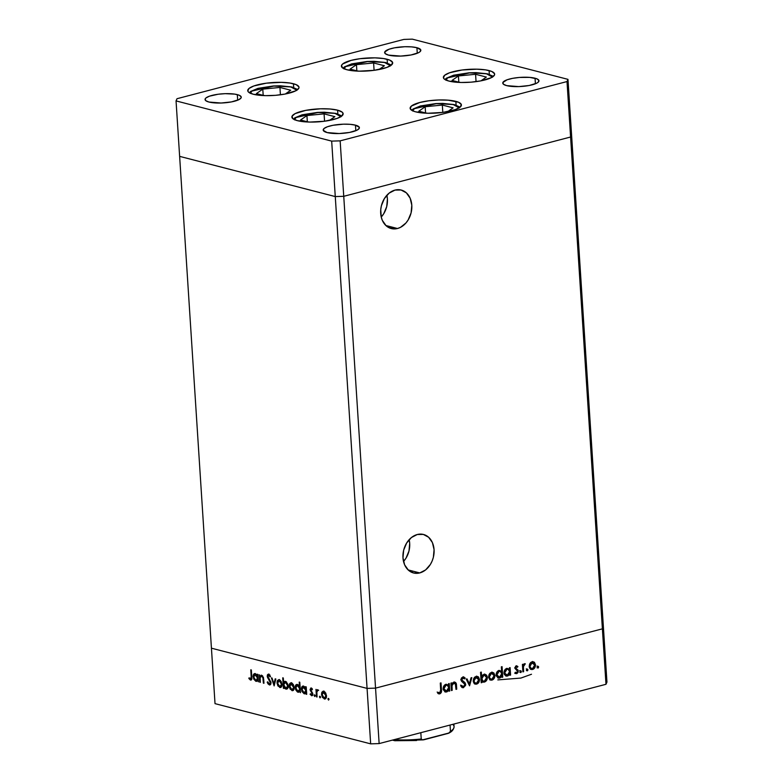 <?xml version="1.0" encoding="UTF-8"?>
<svg xmlns="http://www.w3.org/2000/svg" width="783" height="783" viewBox="0 0 783 783"><rect width="100%" height="100%" fill="white"/><g stroke="black" fill="none" stroke-linecap="round" stroke-linejoin="round"><path stroke-width="1.17" d="M403.519 561.47A19.888 15.268 104.5 0 0 409.147 539.673L409.695 543.353L408.98 551.017L406.015 558.132L403.519 561.47M419.757 572.921L408.129 569.916L419.757 572.921L425.619 569.907L430.396 564.426L432.138 561.01L433.361 557.31L434.066 549.656L432.412 542.609L428.634 537.265L423.319 534.417L417.28 534.515A19.888 15.268 -75.5 0 1 423.495 534.466A19.888 15.268 -75.5 0 1 433.997 553.591A19.888 15.268 -75.5 0 1 419.757 572.921A19.888 15.268 -75.5 0 1 413.541 572.97A19.888 15.268 -75.5 0 1 403.039 553.845A19.888 15.268 -75.5 0 1 417.28 534.515L411.418 537.53L406.651 543.01L403.676 550.126L402.971 557.78L404.625 564.827L408.403 570.171L413.718 573.019L419.757 572.921M381.243 217.048A19.888 15.268 104.5 0 0 386.871 195.251L387.419 198.941L386.714 206.595L383.739 213.71L381.243 217.048L382.358 220.405L386.127 225.749L388.642 227.53L394.436 228.93L397.49 228.509L385.853 225.504L397.49 228.509L400.495 227.344L405.917 223.008L408.119 220.003L411.085 212.898L411.799 205.234L410.135 198.197L406.367 192.843L401.053 190.005L395.004 190.093A19.888 15.268 -75.5 0 1 401.219 190.044A19.888 15.268 -75.5 0 1 411.731 209.178A19.888 15.268 -75.5 0 1 397.49 228.509A19.888 15.268 -75.5 0 1 391.275 228.558A19.888 15.268 -75.5 0 1 380.763 209.423A19.888 15.268 -75.5 0 1 395.004 190.093L389.151 193.107L384.375 198.588L381.409 205.704L380.753 209.541L381.243 217.028M570.592 137.015L602.391 628.837L375.546 688.13L343.747 196.308L570.592 137.015L571.57 134.813L603.37 626.635L567.978 79.357L412.338 39.15L403.862 39.414L177.017 98.707L176.048 100.909L331.679 141.116L340.155 140.852L567 81.559L567.978 79.357L571.57 134.813L570.592 137.015L571.57 134.813L570.592 137.015L567 81.559L570.592 137.015L343.747 196.308L335.271 196.572L343.747 196.308L570.592 137.015L602.391 628.837L603.37 626.635L602.391 628.837L375.546 688.13L602.391 628.837L375.546 688.13L340.155 140.852L331.679 141.116L367.07 688.394L375.546 688.13L379.138 743.586L605.983 684.293L602.391 628.837L605.983 684.293L379.138 743.586L370.662 743.85L367.07 688.394L375.546 688.13L367.07 688.394L335.271 196.572L179.63 156.365L335.271 196.572L343.747 196.308L570.592 137.015M211.43 648.187L367.07 688.394L211.43 648.187L367.07 688.394L211.43 648.187L179.63 156.365L215.022 703.643L370.662 743.85L215.022 703.643L211.43 648.187M293.459 83.742A25.692 6.479 176.3 0 1 299.008 87.334A25.692 6.479 176.3 0 1 282.007 94.577A25.692 6.479 176.3 0 1 253.291 94.244L248.72 92.267L247.82 91.073L248.965 88.489L253.819 85.973L266.337 83.174L281.224 82.342L289.964 83.037L296.18 84.642L298.93 86.913L298.852 88.195L295.788 90.789L285.09 94.058L275.469 95.33L265.525 95.643L253.291 94.244A25.692 6.479 176.3 0 1 247.741 90.652A25.692 6.479 176.3 0 1 264.742 83.409A25.692 6.479 176.3 0 1 293.459 83.742L293.703 87.49L293.459 83.742M387.135 59.263A25.692 6.479 176.3 0 1 392.684 62.855A25.692 6.479 176.3 0 1 375.683 70.098A25.692 6.479 176.3 0 1 346.957 69.756L342.386 67.788L341.574 65.312L342.631 64L351.107 60.389L360.004 58.696L374.891 57.854L383.641 58.559L389.856 60.164L392.606 62.434L391.461 65.018L386.596 67.524L374.088 70.323L359.201 71.165L346.957 69.756A25.692 6.479 176.3 0 1 341.408 66.163A25.692 6.479 176.3 0 1 358.408 58.921A25.692 6.479 176.3 0 1 387.135 59.263L387.37 63.002L387.135 59.263M489.091 70.578A25.692 6.479 176.3 0 1 494.65 74.17A25.692 6.479 176.3 0 1 477.65 81.412A25.692 6.479 176.3 0 1 448.923 81.08L444.353 79.103L443.452 77.908L444.597 75.315L449.462 72.809L461.97 70.01L476.857 69.178L485.597 69.873L491.822 71.478L494.562 73.749L494.484 75.031L491.421 77.625L480.723 80.894L471.102 82.166L461.167 82.479L448.923 81.08A25.692 6.479 176.3 0 1 443.374 77.488A25.692 6.479 176.3 0 1 460.375 70.245A25.692 6.479 176.3 0 1 489.091 70.578L489.336 74.326L489.091 70.578M455.853 101.359A25.692 6.479 176.3 0 1 461.402 104.942A25.692 6.479 176.3 0 1 444.401 112.194A25.692 6.479 176.3 0 1 415.685 111.852L412.954 110.951L410.214 108.68L411.359 106.097L419.825 102.485L428.732 100.792L438.695 99.979L448.228 100.175L458.574 102.26L461.324 104.531L460.179 107.114L455.315 109.62L442.806 112.419L427.919 113.261L415.685 111.852A25.692 6.479 176.3 0 1 410.126 108.26A25.692 6.479 176.3 0 1 427.126 101.017A25.692 6.479 176.3 0 1 455.853 101.359L456.098 105.098L455.853 101.359M337.6 110.168A25.692 6.479 176.3 0 1 343.15 113.76A25.692 6.479 176.3 0 1 326.149 121.003A25.692 6.479 176.3 0 1 297.432 120.67L292.862 118.693L292.039 116.217L295.103 113.623L305.801 110.354L320.453 108.798L329.976 108.994L337.6 110.168L342.171 112.145L343.071 113.339L341.926 115.923L337.072 118.439L324.554 121.238L309.667 122.07L297.432 120.67A25.692 6.479 176.3 0 1 291.883 117.078A25.692 6.479 176.3 0 1 308.884 109.835A25.692 6.479 176.3 0 1 337.6 110.168L337.845 113.917L337.6 110.168M416.918 47.704A18.136 4.571 176.3 0 1 420.833 50.239A18.136 4.571 176.3 0 1 408.834 55.348A18.136 4.571 176.3 0 1 388.564 55.113L385.334 53.714L384.756 51.972L388.936 49.28L394.466 47.832L404.811 46.726L411.535 46.872L416.918 47.704L420.774 49.936L419.972 51.766L418.562 52.676L411.006 54.976L400.671 56.082L388.564 55.113A18.136 4.571 176.3 0 1 384.639 52.578A18.136 4.571 176.3 0 1 396.638 47.46A18.136 4.571 176.3 0 1 416.918 47.704L417.27 53.254L416.918 47.704M355.462 125.153A18.136 4.571 176.3 0 1 359.387 127.688A18.136 4.571 176.3 0 1 347.378 132.807A18.136 4.571 176.3 0 1 327.108 132.562L323.242 130.33L324.054 128.5L327.48 126.729L333.02 125.29L343.355 124.184L350.079 124.321L355.462 125.153L359.328 127.394L359.27 128.295L357.107 130.125L349.551 132.435L339.215 133.541L327.108 132.562A18.136 4.571 176.3 0 1 323.193 130.027A18.136 4.571 176.3 0 1 335.193 124.918A18.136 4.571 176.3 0 1 355.462 125.153L355.825 130.712L355.462 125.153M535.053 78.222A18.136 4.571 176.3 0 1 538.968 80.757A18.136 4.571 176.3 0 1 526.969 85.866A18.136 4.571 176.3 0 1 506.699 85.631L503.469 84.241L502.892 82.489L507.071 79.797L512.601 78.349L519.393 77.448L529.67 77.39L536.972 78.858L538.91 80.463L538.107 82.284L536.688 83.194L529.142 85.504L518.806 86.6L506.699 85.631A18.136 4.571 176.3 0 1 502.774 83.096A18.136 4.571 176.3 0 1 514.774 77.977A18.136 4.571 176.3 0 1 535.053 78.222L535.406 83.771L535.053 78.222M237.327 94.635A18.136 4.571 176.3 0 1 241.252 97.17A18.136 4.571 176.3 0 1 229.243 102.289A18.136 4.571 176.3 0 1 208.973 102.044L205.743 100.655L205.166 98.903L205.919 97.983L209.355 96.211L218.183 94.234L225.22 93.666L234.861 94.136L239.255 95.272L241.193 96.877L241.135 97.777L238.972 99.607L231.416 101.917L221.08 103.013L208.973 102.044A18.136 4.571 176.3 0 1 205.058 99.51A18.136 4.571 176.3 0 1 217.057 94.4A18.136 4.571 176.3 0 1 237.327 94.635L237.689 100.195L237.327 94.635M179.63 156.365L335.271 196.572L343.747 196.308L340.155 140.852L567 81.559L567.978 79.357L412.338 39.15L403.862 39.414L177.017 98.707L176.048 100.909L179.63 156.365L335.271 196.572L331.679 141.116L176.048 100.909L179.63 156.365M603.37 626.635L606.952 682.091L605.983 684.293L606.952 682.091L603.37 626.635L602.391 628.837L603.37 626.635M261.679 675.22L259.946 676.228L261.131 675.915L259.946 676.228L259.271 674.731L259.75 682.189L260.338 682.345L259.75 682.189L259.271 674.731L259.946 676.228L261.679 675.22L263.44 677.442L263.959 683.275L263.372 683.128L262.882 677.569L261.63 676.111L260.152 677.471L260.338 682.345L260.132 677.667L261.63 676.111L262.961 677.902L263.372 683.128L263.959 683.275L263.714 679.468L261.679 675.22L261.003 675.2M268.686 674.202L267.218 676.16L267.806 676.013L267.218 676.16L267.688 677.814L268.295 677.657L267.688 677.814L268.853 679.478L269.548 679.301L268.853 679.478L270.145 681.416L270.712 681.269L270.145 681.416L270.448 682.482L270.996 682.336L269.274 683.882L267.717 681.807L267.199 682.179L267.806 682.022L267.199 682.179L269.342 684.929L271.035 682.649L270.781 684.176L269.695 684.968L268.089 683.97L267.199 682.179L267.717 681.807L269.274 683.882L270.429 682.903L267.316 676.806L267.404 674.868L268.383 674.153L270.546 676.375L270.057 676.864L268.51 675.2L267.806 676.277L271.035 682.649L267.806 676.277L268.686 675.23L270.057 676.864L270.546 676.375L268.158 674.183M274.138 685.908L271.388 677.853L272.024 678.019L273.972 683.872L275.205 678.841L275.841 679.008L274.138 685.908L275.841 679.008L275.205 678.841L273.972 683.872L272.024 678.019L271.388 677.853L274.138 685.908M281.107 687.21L279.746 687.484C281.244 687.68 281.988 686.613 281.978 684.283L281.146 681.464L279.247 679.761L277.505 680.525L277.016 683.001L277.593 682.854L277.016 683.001L277.251 681.024L278.993 679.713L281.322 681.778L281.89 685.722L280.461 687.533L277.916 685.928L277.016 683.001L279.746 687.484L280.559 687.513M293.302 690.371L291.951 690.635C293.449 690.831 294.193 689.764 294.183 687.435L293.351 684.616L291.452 682.913L289.7 683.676L289.211 686.153L289.798 686.006L289.211 686.153L289.456 684.176L290.464 682.952L291.452 682.913L293.517 684.929L294.095 688.874L292.666 690.684L290.111 689.079L289.211 686.153L291.951 690.635L292.754 690.665M305.536 693.523L304.166 693.797L306.603 692.73L306.036 692.877L306.114 694.169L306.701 694.325L306.222 686.857L305.634 686.701L305.722 688.091L306.29 687.934L305.722 688.091L305.634 686.701L306.222 686.857L306.701 694.325L306.036 692.877L304.166 693.797L301.925 691.438L301.504 687.826L302.336 686.348L303.442 686.025L305.722 688.091L302.894 686.055M328.547 700.09L328.067 698.544L328.977 699.043L328.547 700.09L329.036 699.385L328.439 698.387L327.95 699.102L328.899 698.847L327.95 699.102L328.547 700.09L329.036 699.385M325.62 698.71L324.26 698.984C325.757 699.18 326.501 698.113 326.491 695.784L325.659 692.955L323.761 691.262L322.009 692.025L321.529 694.501L322.107 694.345L321.529 694.501L321.764 692.524L323.506 691.213L325.826 693.278L326.403 697.213L324.974 699.033L322.43 697.428L321.529 694.501L324.26 698.984L325.072 699.004M320.051 697.898L319.572 696.341L320.482 696.85L320.051 697.898L320.541 697.193L319.934 696.195L319.444 696.909L320.404 696.655L319.444 696.909L320.051 697.898L320.541 697.193M317.732 689.706L316.645 690.626L317.82 690.322L316.645 690.626L315.98 689.383L316.459 696.841L317.056 696.997L316.459 696.841L315.98 689.383L316.645 690.626L317.379 689.706L318.26 690.087L316.87 691.683L317.056 696.997L316.831 691.957L318.26 690.087L317.409 689.696M314.746 696.527L314.267 694.971L315.177 695.48L314.746 696.527L315.236 695.823L314.639 694.824L314.149 695.539L315.099 695.284L314.149 695.539L314.746 696.527L315.236 695.823M311.536 695.695L312.378 695.48L311.536 695.695L312.799 693.904L310.626 689.754L311.986 688.697L311.184 688.913L312.065 689.911L312.427 689.373L311.125 687.993L310.039 689.637L310.89 687.963L312.427 689.373L312.065 689.911L311.066 688.903L310.626 689.754L312.799 694.325L311.8 695.735L310.097 694.335L310.44 693.738L311.751 694.775L312.211 693.787L310.039 689.637L312.211 693.787L311.448 694.775L310.44 693.738L310.097 694.335L311.996 695.705M299.302 691.918L297.941 692.182L300.378 691.125L299.801 691.272L300.476 692.71L299.801 682.238L299.214 682.081L299.498 686.544L300.065 686.388L299.498 686.544L299.214 682.081L299.801 682.238L300.476 692.71L299.801 691.272L298.998 692.113L297.442 691.996L295.7 689.823L295.181 686.906L296.111 684.734L298.029 684.704L299.498 686.544L296.669 684.45M287.283 688.805L285.932 689.089C287.439 689.275 288.203 688.208 288.203 685.888L285.452 681.367L283.593 682.345L284.767 682.032L283.593 682.345L283.309 677.97L282.722 677.824L283.397 688.296L283.984 688.453L284.425 686.936L283.984 688.453L283.397 688.296L282.722 677.824L283.309 677.97L283.593 682.345L284.386 681.464L285.942 681.553L287.929 684.342L288.115 687.327L287.126 688.923L285.364 688.854L283.896 687.073L286.725 689.099M257.235 681.044L255.865 681.318L258.302 680.251L257.734 680.398L258.41 681.846L257.92 674.378L257.333 674.232L257.421 675.612L257.989 675.455L257.421 675.612L257.333 674.232L257.92 674.378L258.41 681.846L257.734 680.398L255.865 681.318L253.623 678.959L253.291 675.034L255.141 673.546L257.421 675.612L254.592 673.576M250.501 680.055L251.441 679.81L250.501 680.055C251.676 680.026 252.106 678.969 251.793 676.874L251.353 669.974L250.766 669.827L251.206 676.62L250.462 679.018L251.245 677.882L250.766 669.827L251.353 669.974L251.744 679.253L250.384 680.026L248.837 678.47L249.131 677.775L250.462 679.018L249.131 677.775L248.837 678.47L251.03 680.075M452.173 690.361L451.429 690.557L450.949 683.089L451.683 682.893L451.771 684.244L452.701 682.884L454.6 682.101L456.332 684.039L456.734 689.167L455.99 689.363L455.334 683.608L453.905 683.119L452.016 685.409L452.173 690.361L451.977 685.634L453.905 683.119L454.669 683.089L452.975 682.874L455.559 684.176L455.99 689.363L456.734 689.167L456.479 685.36C456.499 683.128 455.667 682.062 453.983 682.169L451.771 684.244L451.683 682.893L450.949 683.089L451.429 690.557L452.173 690.361M463.438 686.622L461.51 685.389L460.844 686.094L462.518 687.68L463.507 687.67L465.689 684.283L464.867 684.078L465.689 684.283L465.572 685.419L463.301 687.709L461.941 687.415L460.844 686.094L461.51 685.389L463.438 686.622L464.848 685.213L464.583 683.539L461.03 680.241L461.471 677.951L463.536 676.864L465.18 678.068L464.544 678.871L463.585 678.019L462.41 678.176L461.784 679.957L464.916 682.541L465.689 684.283L461.716 679.595L463.458 677.98L461.911 677.735L464.544 678.871L465.18 678.068L462.861 676.913L460.981 679.83L461.539 681.269L464.945 684.459L463.438 686.622L461.892 686.378M469.555 685.82L466.218 679.096L467.02 678.89L469.379 683.804L471.033 677.843L471.836 677.628L469.555 685.82L471.836 677.628L471.033 677.843L469.379 683.804L467.02 678.89L466.218 679.096L469.555 685.82M473.245 681.083L473.578 678.881L474.88 677.011L476.769 676.277L478.256 676.786L479.509 679.83L478.08 683.295L475.398 684.156L473.901 683.089L473.245 681.083L475.32 684.136L476.622 684.107C478.521 683.412 479.48 681.856 479.499 679.448L478.501 677.011L476.123 676.375L473.901 678.215L473.245 681.083M488.621 677.06L488.954 674.868L490.256 672.989L492.145 672.264L493.877 672.989L494.866 676.199L493.182 679.507L491.381 680.182L489.708 679.566L488.621 677.06L490.687 680.114L491.998 680.084C493.887 679.39 494.846 677.833 494.876 675.426L493.877 672.989L491.499 672.362L489.277 674.192L488.621 677.06M509.459 669.201L509.371 667.821L510.115 667.625L510.594 675.093L509.85 675.289L509.772 673.997L508.089 675.798L506.161 676.101L504.311 674.437L504.389 670.708L506.914 668.33L509.459 669.201L506.914 668.33C505.006 669.034 504.037 670.591 503.988 672.998L506.131 676.091L507.394 676.062L509.772 673.997L509.85 675.289L510.594 675.093L510.115 667.625L509.371 667.821L509.459 669.201L508.519 668.956L509.459 669.201M538.009 668.056L537.295 667.047L538.401 666.48L538.273 667.928L538.645 667.028L537.901 666.353L537.265 667.39L538.009 668.056L537.265 667.39M529.23 666.45L529.562 664.248L530.864 662.379L532.43 661.674L534.241 662.154L535.494 665.198L534.065 668.662L531.383 669.524L529.885 668.457L529.23 666.45L531.305 669.504L532.606 669.475C534.505 668.78 535.464 667.224 535.484 664.816L534.486 662.379L532.107 661.743L529.885 663.583L529.23 666.45M527.302 670.855L526.587 669.847L527.693 669.279L527.566 670.728L527.938 669.827L527.194 669.152L526.558 670.189L527.302 670.855L526.558 670.189M523.631 671.687L522.897 671.883L522.408 664.415L523.152 664.219L523.22 665.315L524.962 663.69L523.435 666.578L523.631 671.687L523.435 666.578L525.285 663.788L523.22 665.315L523.152 664.219L522.408 664.415L522.897 671.883L523.631 671.687M520.724 672.577L520.01 671.569L521.126 670.992L520.989 672.44L521.361 671.55L520.617 670.874L519.981 671.902L520.724 672.577L519.981 671.902M514.891 668.232L515.84 666.069L517.915 666.539L517.446 667.312L516.359 666.793L515.664 667.615L518.297 670.865L518.023 672.46L516.849 673.586L514.881 673.077L515.331 672.254L516.966 672.548L517.573 671.374L514.891 668.232L517.573 671.246L516.584 672.724L515.331 672.254L514.881 673.077L516.682 673.634L518.307 671.011L515.635 668.007L516.359 666.793L517.446 667.312L517.915 666.539L516.291 665.873L514.891 668.232L517.955 669.935L517.015 669.69L517.367 670.777L514.695 667.762M501.619 671.315L501.326 666.862L502.069 666.666L502.745 677.138L502.001 677.334L501.923 676.042L500.239 677.843L498.321 678.147L496.246 675.798L496.716 672.411L499.065 670.375L501.619 671.315L499.065 670.375C497.166 671.09 496.187 672.646 496.138 675.054L498.282 678.137L499.544 678.117L501.923 676.042L502.001 677.334L502.745 677.138L502.069 666.666L501.326 666.862L501.619 671.315L500.68 671.07L501.619 671.315M481.878 681.19L481.966 682.57L481.222 682.766L480.547 672.294L481.291 672.098L481.574 676.463L482.592 675.073L484.56 674.241L486.243 674.887L487.143 676.287L487.202 678.939L485.93 681.19L483.708 682.169L481.878 681.19L484.413 682.071C486.321 681.357 487.3 679.801 487.349 677.383L485.206 674.31L483.943 674.329L481.574 676.463L481.291 672.098L480.547 672.294L481.222 682.766L481.966 682.57L481.193 682.375L481.966 682.57L481.878 681.19L481.105 680.995L481.878 681.19M448.6 685.105L448.502 683.725L449.246 683.53L449.736 690.998L448.992 691.193L448.904 689.901L447.22 691.702L445.302 692.006L443.227 689.657L443.53 686.613L446.056 684.234L448.6 685.105L446.056 684.234C444.147 684.939 443.168 686.505 443.129 688.913L445.263 691.996L446.525 691.966L448.904 689.901L448.992 691.193L449.736 690.998L449.246 683.53L448.502 683.725L448.6 685.105L447.661 684.871L448.6 685.105M439.733 692.808L440.731 691.379L440.271 683.079L441.015 682.893L441.348 692.289L439.762 693.875L437.687 693.209L438.079 692.309L439.733 692.808L438.079 692.309L437.687 693.209L439.762 693.875C441.25 693.131 441.818 691.771 441.455 689.784L441.015 682.893L440.271 683.079L440.712 689.882L439.733 692.808M370.662 743.85L379.138 743.586L375.546 688.13L367.07 688.394L370.662 743.85M536.962 666.118L537.901 666.353M538.645 667.028L537.706 666.783L537.069 667.821M537.207 667.772L537.637 666.47M532.9 661.655L534.486 662.379L533.546 662.134L534.544 664.571M534.691 664.61L535.484 664.816L534.691 664.61M533.36 668.173L531.667 669.23L532.606 669.475L530.854 669.328M530.443 669.279L533.38 668.153M534.446 663.857L532.45 661.478M530.678 668.339L529.279 667.096M530.326 662.878L532.509 662.535M532.166 662.663L530.531 663.984L529.964 665.971L530.473 667.791L532.078 668.633L534.182 667.282L534.593 664.18L533.468 662.79L531.226 662.418L534.74 665.012L532.548 668.555L531.549 668.574L529.22 666.069L529.974 666.264L532.166 662.663L530.443 662.79M529.337 667.214L531.549 668.574M526.254 668.917L527.194 669.152M527.938 669.827L526.998 669.582L526.362 670.62M526.499 670.561L526.93 669.269M522.457 665.119L523.22 665.315L522.457 665.119M525.285 663.788L524.62 663.7M524.209 663.896L523.602 664.415L524.209 663.896M524.806 664.659L523.984 664.444M522.809 665.207L522.525 666.186M522.535 666.343L523.435 666.578L522.535 666.343M522.701 668.976L523.475 669.171L522.701 668.976M522.506 666.333L522.829 665.168M519.677 670.63L520.617 670.874M521.361 671.55L520.421 671.305L519.795 672.333M519.922 672.284L520.352 670.992M516.888 665.883L516.291 665.873M516.437 665.853L517.915 666.539L516.682 666.783L516.242 665.746M516.359 666.793L517.446 667.312M514.891 667.811L515.635 668.007L514.891 667.811M517.455 670.796L518.307 671.011L517.455 670.796M516.829 672.626L515.743 673.39L516.682 673.634L515.322 673.458M514.842 673.4L516.682 673.634M516.584 672.724L515.331 672.254M515.243 673.458L516.956 672.45M515.42 666.548L516.017 666.656M509.293 669.162L509.371 670.483L509.293 669.162M509.518 672.724L509.596 673.948L509.518 672.724M509.831 674.897L510.594 675.093L509.831 674.897M509.067 673.811L509.772 673.997L509.067 673.811M505.838 675.915L508.098 674.819L506.454 675.817L507.394 676.062L505.671 675.915M505.485 674.917L503.998 673.517M505.133 669.455L506.993 668.966M507.355 675.142L509.508 672.763L509.361 670.463L508.373 669.367L506.983 669.24L508.01 669.22L509.616 671.569L507.355 675.142L506.386 675.152L507.355 675.142L503.978 672.626L504.732 672.822L506.983 669.24L506.043 669.005L506.983 669.24L505.319 670.532L504.741 672.225L505.064 674.036L506.425 675.161L504.086 673.703M508.01 669.22L505.241 669.377M501.443 671.276L501.531 672.538L501.443 671.276M499.515 677.187L496.882 674.868L497.743 676.776L499.515 677.187L501.668 674.809L501.756 676.003L501.766 673.625L499.515 677.187L497.596 676.962L496.236 675.749M501.981 676.943L502.745 677.138L501.981 676.943M501.218 675.866L501.923 676.042L501.218 675.866M500.288 676.825L498.605 677.872L499.544 678.117L497.822 677.961M497.988 677.961L500.523 676.551M497.636 676.972L496.158 675.572M497.293 671.511L499.143 671.011M499.133 671.295L500.161 671.276L501.766 673.625L500.924 671.687L498.203 671.051L499.133 671.295L497.479 672.587L496.882 674.868L496.128 674.672L496.882 674.868L499.133 671.295M500.161 671.276L497.401 671.423M492.292 672.264L493.877 672.989L492.938 672.744L493.936 675.181M494.083 675.22L494.876 675.426L494.083 675.22M489.835 679.898L492.761 678.773L491.058 679.84L491.998 680.084L490.236 679.947M493.838 674.476L491.841 672.088M490.07 678.959L488.67 677.716M489.708 673.497L491.548 673.018M491.558 673.272L492.497 673.263L491.558 673.272L494.132 675.631L491.93 679.174L490.941 679.184L488.602 676.678L489.355 676.874L491.558 673.272L490.618 673.037L491.558 673.272L489.923 674.594L489.355 676.581L489.864 678.411L491.47 679.243L493.574 677.892L494.053 675.063L492.859 673.4L489.825 673.409M488.729 677.833L490.941 679.184M480.801 676.267L481.574 676.463L480.801 676.267M486.37 676.766L484.716 674.241L486.312 676.443M486.556 677.187L487.349 677.383L486.556 677.187M485.147 680.779L483.483 681.827L484.413 682.071L482.7 681.924M482.416 681.895L485.264 680.652M480.791 677.99L481.359 676.297M482.132 675.475L483.982 674.995L482.348 675.318M482.465 680.946L480.87 679.164M483.982 675.259L481.829 677.638L482.563 680.76L483.874 681.23L485.264 680.701L486.595 678.176L486.077 676.042L484.452 675.191L486.605 677.579L484.354 681.151L483.336 681.171L480.958 678.626L481.721 678.832L483.982 675.259L483.042 675.015L484.951 675.249L484.011 675.005M481.026 679.664L483.336 681.171M481.3 676.395L480.879 677.432M476.916 676.287L478.501 677.011L477.561 676.766L478.56 679.204M478.707 679.243L479.499 679.448L478.707 679.243M477.376 682.805L475.682 683.862L476.622 684.107L474.87 683.96M474.459 683.911L477.395 682.786M478.462 678.489L476.465 676.111M474.694 682.972L473.294 681.729M474.341 677.51L476.524 677.168M476.181 677.295L474.547 678.616L473.979 680.603L474.488 682.424L476.093 683.256L478.198 681.915L478.609 678.812L477.483 677.422L475.242 677.05L478.756 679.644L476.563 683.187L475.565 683.207L473.235 680.701L473.989 680.887L476.181 677.295L474.459 677.422M473.353 681.846L475.565 683.207M466.286 679.076L468.44 683.559L469.379 683.804L468.44 683.559L466.286 679.076M469.134 683.735L468.88 684.645L469.134 683.735M464.104 686.28L462.567 687.425L463.507 687.67L462.068 687.494M460.57 685.145L462.499 686.378M463.742 676.904L462.861 676.913M463.252 676.855L465.18 678.068L463.928 678.225L463.233 676.835M462.851 677.98L461.481 677.921L462.645 677.775M460.981 679.399L461.716 679.595L460.981 679.399M460.776 679.35L461.412 680.525L463.526 681.494L462.587 681.259L464.75 684.039M461.95 687.494L464.162 686.211M464.72 683.784L463.976 682.296L460.981 680.045M463.976 682.296L463.311 681.719M461.901 686.378L460.942 685.683M451.008 684.048L451.771 684.244L451.008 684.048M454.913 682.15L453.983 682.169M454.414 682.101L455.363 683.676M455.706 685.154L456.479 685.36L455.706 685.154M455.96 688.971L456.734 689.167L455.96 688.971M453.905 683.119L452.564 683.03M451.458 684.166L451.077 685.174M451.096 685.399L451.977 685.634L451.096 685.399M451.223 687.464L451.997 687.66L451.223 687.464M451.047 685.389L451.478 684.136M452.457 683.089L454.218 683.138M455.393 683.794L453.964 681.905M448.424 685.066L448.512 686.397L448.424 685.066M446.496 691.046L443.873 688.727L444.734 690.635L446.496 691.046L448.649 688.668L448.737 689.862L448.747 687.474L446.496 691.046L444.186 690.665L443.139 689.422M448.962 690.802L449.736 690.998L448.962 690.802M448.209 689.725L448.904 689.901L448.209 689.725M447.279 690.684L445.596 691.732L446.525 691.966L444.803 691.82M444.969 691.82L447.504 690.4M444.274 685.36L446.134 684.871M446.124 685.154L447.152 685.135L448.747 687.474L447.905 685.546L445.184 684.91L446.124 685.154L444.46 686.437L443.873 688.727L443.119 688.531L443.873 688.727L446.124 685.154M447.152 685.135L444.382 685.282M443.217 689.608L444.587 690.812M440.692 689.588L441.455 689.784L440.692 689.588M440.183 692.573L438.823 693.63L439.762 693.875L438.382 693.689M438.842 693.875L439.762 693.875M437.139 692.074L437.961 692.475M438.255 693.689L440.408 692.045M328.439 698.387L327.95 699.102M323.761 691.262L322.958 691.242M322.909 692.309L323.193 691.712L322.009 692.025L323.594 691.223M324.26 698.984L325.444 698.681L324.397 698.103L325.679 698.72M323.956 690.998L322.782 692.808M326.403 697.565L325.748 697.81M323.712 692.397L324.808 691.829L323.232 692.162L325.904 695.637L326.462 695.49L324.201 698.064L322.116 694.658L323.819 692.172L324.867 691.898L323.448 692.133L322.175 693.562L322.537 696.381L324.201 698.064L325.689 697.193L325.591 694.178L323.819 692.172M326.286 697.643L324.201 698.064M319.934 696.195L319.444 696.909M316.459 696.841L317.037 696.694L316.459 696.841M318.661 690.283L317.683 690.586M314.639 694.824L314.149 695.539M310.626 689.754L311.184 688.913M312.711 695.392L311.282 694.022M310.714 694.169L310.097 694.335L310.714 694.169M312.906 694.472L311.448 694.775M312.769 693.65L312.211 693.787L312.769 693.65M312.583 692.886L312.006 693.033L312.583 692.886M311.977 691.888L311.233 692.084L311.977 691.888M310.959 690.684L310.332 690.851L310.959 690.684M311.223 688.854L311.419 688.13M311.468 688.032L311.213 688.962M311.585 694.521L312.515 695.324M303.687 686.074C302.179 685.888 301.416 686.945 301.416 689.265L301.993 689.109L301.416 689.265L304.166 693.797L304.998 693.807M304.166 693.797L305.35 693.484L304.323 692.916M304.215 686.701L303.138 686.985L305.879 690.449L304.127 692.886L302.003 689.432L303.745 686.994L304.793 686.72L302.776 687.151L303.51 686.035L302.776 687.2M303.912 692.475L305.624 693.542M306.633 692.103L306.036 692.554M306.564 692.182L304.127 692.886L305.448 692.417L306.447 690.303L305.879 690.449L305.174 688.188L303.765 686.994M297.452 684.459C295.945 684.273 295.191 685.34 295.181 687.66L295.768 687.503L295.181 687.66L297.941 692.182L298.773 692.201M297.941 692.182L299.116 691.878L298.098 691.311L299.223 690.802L300.222 688.697L297.902 691.272L295.778 687.817L297.52 685.379L299.644 688.844L299.439 687.66L297.52 685.379L298.548 685.115L296.542 685.536L297.286 684.43L296.551 685.595M297.687 690.87L299.4 691.927M300.398 690.498L299.801 690.949M297.98 685.096L298.519 685.037M300.339 690.577L298.088 691.311M298.46 685.037L297.52 685.379M291.452 682.913L290.64 682.893M290.601 683.96L290.885 683.363L289.7 683.676L291.286 682.874M291.951 690.635L293.126 690.332L292.088 689.754L293.371 690.381M291.648 682.649L290.464 684.459M294.095 689.216L293.429 689.461M291.403 684.048L292.499 683.481L290.914 683.813L293.586 687.288L294.154 687.141L291.883 689.725L289.808 686.309L291.501 683.823L292.558 683.549L290.787 683.862L289.798 686.025L290.796 688.971L292.597 689.696L293.596 687.856L293.038 685.301L291.501 683.823M293.968 689.294L291.883 689.725M284.239 682.678L284.2 682.179L284.239 682.678M285.452 681.367L284.679 681.347M285.932 689.089L287.116 688.776L286.089 688.208M286.001 688.12L287.361 688.825M288.359 687.366L287.42 687.905M285.864 688.169L283.74 684.704L285.492 682.277L286.549 682.003L285.492 682.277L287.615 685.732L288.173 685.585L285.864 688.169L287.175 687.68L287.537 685.145L286.245 682.688L284.767 682.296L283.74 684.127L284.444 686.965L285.864 688.169L287.997 687.719M286.47 681.934L285.492 682.277M279.247 679.761L278.445 679.742M278.396 680.809L278.679 680.212L277.505 680.525L279.091 679.722M279.746 687.484L280.931 687.18L279.883 686.603L281.175 687.229M279.443 679.497L278.268 681.308M281.89 686.065L281.234 686.309M279.198 680.897L280.304 680.329M279.306 680.672L281.391 684.136L281.949 683.99L279.688 686.574L277.603 683.158L279.306 680.672L280.353 680.398L278.024 681.21L277.671 683.745L278.944 686.172L280.402 686.544L281.322 685.233L281.175 682.962L280.05 681.083L278.719 680.662L280.275 680.329M281.772 686.143L279.688 686.574M274.696 683.676L273.972 683.872L274.696 683.676M269.342 684.929L269.949 684.939M270.478 684.606L269.469 683.911M270.566 683.588L269.274 683.882M268.422 675.191L268.784 674.232M269.724 674.956L268.686 675.23L269.724 674.956M269.528 674.907L268.686 675.23M269.871 674.917L268.99 675.964M269.274 683.657L270.517 684.616M269 674.036L268.403 675.386M259.75 682.189L260.318 682.042L259.75 682.189M263.94 682.982L263.372 683.128L263.94 682.982M263.714 679.468L263.147 679.615L263.714 679.468M263.509 677.755L262.961 677.902L263.509 677.755M262.638 675.846L261.63 676.111L262.638 675.846M255.385 673.595C253.878 673.409 253.124 674.476 253.115 676.786L253.692 676.639L253.115 676.786L255.865 681.318L256.697 681.327M255.865 681.318L257.049 681.004L256.031 680.437M255.62 680.006L257.323 681.063M258.331 679.624L257.734 680.075M255.914 674.232L254.837 674.506L257.578 677.98L258.145 677.824L255.826 680.407L253.702 676.952L255.454 674.515L256.501 674.241L254.142 675.005L253.741 677.285L255.082 679.996L256.873 680.212L257.362 676.786L255.454 674.515M258.273 679.703L255.826 680.407M251.206 676.62L251.774 676.473L251.206 676.62M251.529 679.703L250.658 679.037M249.562 678.284L248.837 678.47L249.562 678.284M251.901 678.714L250.462 679.018M250.394 678.704L251.568 679.713M302.776 687.151L302.091 690.107L304.127 692.886M296.542 685.536L295.866 688.492L297.902 691.272M450.46 731.342A40.804 10.287 -3.7 0 0 454.071 726.722A40.804 10.287 176.3 0 1 450.46 731.342L450.059 725.048L450.46 731.342L448.571 733.27L424.132 739.71L422.507 739.886L421.234 738.986A40.804 10.287 176.3 0 1 396.589 739.759L396.541 739.035L395.728 740.728L392.41 740.111L394.466 740.64M449.295 732.908L422.507 739.886L421.234 738.986L420.823 732.682L421.234 738.986A40.804 10.287 -3.7 0 1 396.589 739.759M450.793 731.576L450.294 731.978M416.605 740.512L394.789 740.718L423.349 739.866M453.298 724.941A40.804 10.287 176.3 0 1 454.071 726.732C453.445 731.439 449.236 732.751 449.188 732.976L449.129 733.005M531.491 674.251L520.92 678.058L497.822 679.898M343.541 68.522A2.418 2.163 55 0 1 345.636 66.575L367.853 61.514L384.502 62.454L390.433 65.752M344.011 68.933L345.636 66.575L350.549 64.353L366.855 61.573L383.386 62.229L388.544 63.805L390.463 65.929M356.451 64.646L350.079 69.11L357.87 71.126L350.079 69.11L356.451 64.646L356.852 70.862L356.451 64.646L373.608 62.963L356.451 64.646M379.001 69.53L384.394 65.743L373.608 62.963L384.394 65.743L379.001 69.53M344.011 68.757L345.636 66.575A2.418 2.163 -125 0 0 344.383 66.947L342.954 68.19M374.088 70.323L373.608 62.963L374.088 70.323M249.865 93.011A2.418 2.163 55 0 1 251.96 91.053L274.177 85.993L290.826 86.933L296.767 90.231M250.335 93.412L251.96 91.053L256.873 88.831L273.189 86.052L289.72 86.707L294.878 88.283L296.786 90.407M262.785 89.125L256.403 93.588L264.194 95.604L256.403 93.588L262.785 89.125L263.186 95.34L262.785 89.125L279.942 87.442L262.785 89.125M285.325 94.009L290.718 90.231L279.942 87.442L290.718 90.231L285.325 94.009M250.335 93.236L251.96 91.053A2.418 2.163 -125 0 0 250.707 91.425L249.288 92.678M280.412 94.802L279.942 87.442L280.412 94.802M294.007 119.437A2.418 2.163 55 0 1 296.101 117.489L318.329 112.429L334.967 113.359L340.908 116.657M294.477 119.838L296.101 117.489L301.015 115.258L317.33 112.488L333.861 113.134L339.019 114.71L340.928 116.833M306.926 115.551L300.545 120.024L308.336 122.031L300.545 120.024L306.926 115.551L307.327 121.776L306.926 115.551L324.084 113.868L306.926 115.551M329.467 120.435L334.86 116.657L324.084 113.868L334.86 116.657L329.467 120.435M294.477 119.662L296.101 117.489A2.418 2.163 -125 0 0 294.848 117.851L293.429 119.104M324.554 121.238L324.084 113.868L324.554 121.238M412.259 110.618A2.418 2.163 55 0 1 414.354 108.671L436.571 103.61L453.22 104.55L459.161 107.848M412.729 111.029L414.354 108.671L419.267 106.449L435.573 103.669L452.114 104.325L457.272 105.891L459.181 108.025M425.169 106.742L418.797 111.206L426.588 113.222L418.797 111.206L425.169 106.742L425.58 112.958L425.169 106.742L442.326 105.059L425.169 106.742M447.719 111.617L453.112 107.839L442.326 105.059L453.112 107.839L447.719 111.617M412.729 110.843L414.354 108.671A2.418 2.163 -125 0 0 413.101 109.033M442.806 112.419L442.326 105.059L442.806 112.419M445.507 79.846A2.418 2.163 55 0 1 447.592 77.889L469.82 72.829L486.468 73.768L492.399 77.067M445.977 80.248L447.592 77.889L452.505 75.667L468.821 72.888L485.352 73.543L490.51 75.119L492.419 77.243M458.417 75.961L452.045 80.424L459.836 82.44L452.045 80.424L458.417 75.961L458.818 82.176L458.417 75.961L475.575 74.277L458.417 75.961M480.958 80.845L486.36 77.067L475.575 74.277L486.36 77.067L480.958 80.845M445.977 80.072L447.592 77.889A2.418 2.163 -125 0 0 446.339 78.261L444.92 79.514M476.054 81.638L475.575 74.277L476.054 81.638M396.511 740.199L395.102 740.757M538.175 666.353L537.246 666.108M527.468 669.152L526.528 668.907M524.855 664.669L523.915 664.424M520.891 670.865L519.961 670.63M516.721 666.793L515.782 666.558M516.066 672.734L515.126 672.489M485.206 674.31L484.266 674.065M483.14 682.091L482.201 681.846M311.008 688.903L312.192 688.6M453.895 724.04L454.071 726.722M391.412 65.058L385.539 62.513L374 61.309L367.041 61.485L351.645 63.883L344.403 66.927M297.736 89.536L291.863 86.991L280.324 85.787L273.375 85.964L257.979 88.362L250.726 91.405M341.877 115.972L336.005 113.418L324.465 112.223L317.516 112.4L302.121 114.788L294.868 117.842M460.13 107.154L454.257 104.599L442.718 103.405L435.759 103.581L420.373 105.969L413.121 109.023L411.682 110.286M493.368 76.372L487.506 73.827L475.966 72.623L469.007 72.799L453.611 75.197L446.369 78.241"/></g></svg>
